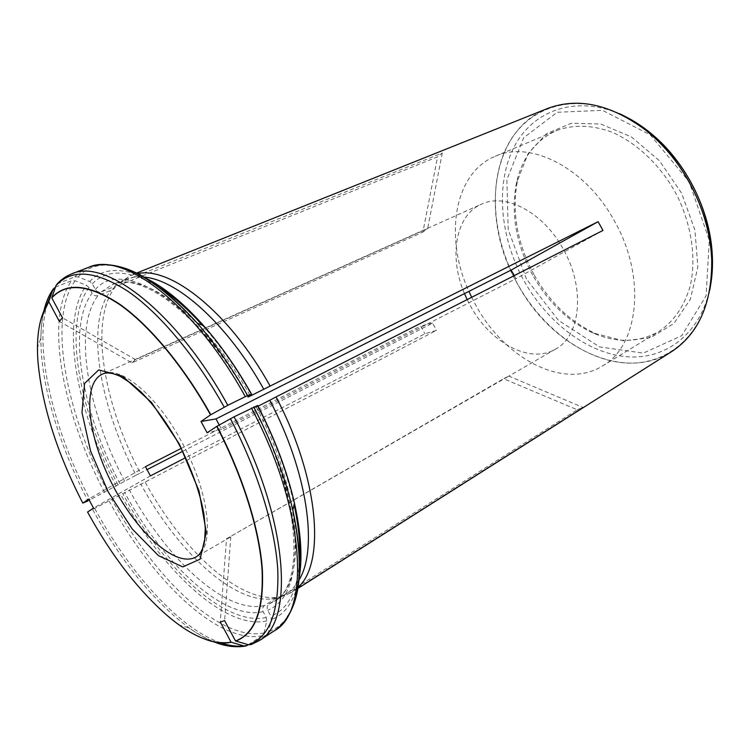 <?xml version="1.0" encoding="UTF-8"?>
<svg xmlns="http://www.w3.org/2000/svg" width="750" height="750" viewBox="0 0 750 750"><rect width="100%" height="100%" fill="white"/><g stroke="black" fill="none" stroke-linecap="round" stroke-linejoin="round"><path stroke-width="0.56" stroke-dasharray="3.75 2.81" d="M248.334 644.709L262.144 635.747L264.037 632.953L266.719 620.962L266.25 617.494L263.137 611.691C262.059 609.15 262.528 607.078 264.534 605.494L276.375 598.022L282.019 596.428L577.228 409.753L503.559 378.731L508.856 376.097L226.5 538.837L220.275 622.013M226.5 538.837L503.559 378.731M87.562 512.044L436.528 330.347L424.894 333.788L185.691 457.622M59.334 321.384L131.972 362.869L422.897 232.106L437.578 156.853L115.425 286.8L110.925 290.372L98.044 295.584C95.587 296.288 93.619 295.509 92.119 293.259L89.072 287.597L86.475 285.3L75.038 280.791L71.662 280.734L55.5 287.053M276.375 598.022L271.725 598.875C232.941 603.562 176.962 550.519 140.728 483.938M282.019 596.428L277.275 597.309C237.909 602.1 181.397 548.794 144.947 481.809M150.403 475.894L93.506 508.106M464.484 293.606C448.725 257.081 455.241 215.447 481.425 204.197C505.097 192.469 543.263 212.1 563.25 249.131C585.675 288.253 580.688 336.066 555.553 349.106C529.847 364.566 489.909 342.516 470.212 305.503L467.166 299.587M219.234 424.997L221.653 429.422L515.878 278.747L514.331 275.569M181.172 448.416L420.637 326.025L424.894 333.788M131.972 362.869L135.544 359.625L427.669 228.591L422.897 232.106M44.044 310.191C42.009 318.534 40.95 327.872 40.875 338.212C40.519 384 59.1 445.434 88.003 500.887L136.05 475.181C99.197 405.216 85.022 322.828 110.925 290.372M136.05 475.181L140.278 473.091C103.181 402.703 89.072 319.678 115.425 286.8M57.206 283.903L74.803 276.872L78.197 276.938L89.7 281.494L92.325 283.8L95.391 289.509C96.9 291.778 98.888 292.566 101.353 291.863L114.309 286.641L125.325 279.431C130.875 277.191 137.137 276.431 144.122 277.125M114.309 286.641L130.144 275.663L137.606 273.591M251.147 644.559L266.747 634.481L268.641 631.669L271.331 619.594L270.853 616.097L267.712 610.256C266.634 607.697 267.103 605.616 269.109 604.022L281.006 596.503L286.678 594.9L582.816 407.381L508.856 376.097M257.672 405.478L253.978 408.169L258.047 406.2M299.025 579.947C295.509 586.013 291.225 590.644 286.163 593.841L281.006 596.503M298.078 587.297L292.031 592.134L286.678 594.9M547.219 108.628C489.769 131.128 480.169 219.319 517.472 283.903L519.403 287.297C553.078 347.578 623.653 382.491 671.55 351.675M182.653 451.341L432.553 323.091L436.528 330.347M140.278 473.091L146.925 469.678M118.828 283.05L442.284 153L437.578 156.853M577.228 409.753L582.816 407.381M533.934 274.5C517.059 243.084 511.575 211.819 517.472 180.675L528.056 153.694L546.497 133.697L571.481 123.216L600.797 124.05L631.331 136.884L659.466 160.791L681.619 193.2L694.931 230.128L697.856 266.934L690.394 299.203L673.922 323.466L650.794 337.594L623.794 340.847L595.716 333.637C570.131 321.834 549.534 302.119 533.934 274.5M471.675 297.291L475.444 304.547C503.859 358.069 563.325 390.497 602.484 365.972C638.578 346.238 646.828 277.294 614.306 220.781C585.366 167.419 529.922 140.053 495.216 156.272C453.497 173.25 444.178 237.731 468.909 291.375M532.65 275.053C516.084 244.2 510.684 213.506 516.459 182.981C522.103 157.734 535.416 140.287 556.388 130.622C572.916 124.491 591.056 124.847 610.837 131.7C636.722 142.481 661.266 165.844 677.053 195.534C691.894 225.712 696.478 259.284 690.075 286.594C684.056 306.637 673.725 321.562 659.081 331.369C638.972 342.722 617.034 343.303 593.259 333.103C568.181 321.525 547.978 302.175 532.65 275.053M145.463 466.659L88.678 499.05M432.553 323.091L420.637 326.025M135.544 359.625L62.437 317.766M442.284 153L427.669 228.591M221.653 429.422L207.112 432.769M602.981 230.428L515.878 278.747M230.784 536.869L224.625 620.625M87.666 511.997C115.284 562.163 145.95 599.906 179.644 625.219C188.691 631.688 197.409 636.441 205.819 639.497M92.709 509.738C121.463 562.003 153.591 601.406 189.075 627.928C197.503 633.909 205.697 638.522 213.656 641.756M262.144 635.747C218.381 644.653 151.912 580.331 109.228 501.197M264.037 632.953C220.5 641.962 154.397 578.259 112.003 499.706M264.534 605.494C226.331 614.916 167.147 559.753 129.272 489.891M263.137 611.691C223.931 621.028 163.387 564.122 124.594 492.488M230.166 537.244L195.994 556.997C215.156 547.987 209.963 493.472 182.175 442.781C156.966 395.081 119.841 364.781 102.441 374.109L481.425 204.197M41.288 317.869C38.85 326.475 37.594 336.328 37.547 347.447C37.312 390.947 55.191 449.822 82.903 503.062M89.7 281.494C102.356 268.191 120.825 266.972 145.097 277.847M92.325 283.8C107.25 268.434 129.572 269.625 159.291 287.391M202.359 325.228C219.994 344.934 236.297 368.072 251.259 394.659M299.016 578.738C294.619 600.816 285.394 614.438 271.331 619.594M257.316 405.863C274.772 439.594 287.034 472.5 294.103 504.572M299.578 561.638C297.216 591.619 287.634 609.778 270.853 616.097M256.322 407.081C302.719 494.409 307.003 584.541 274.2 601.406L269.109 604.022M124.556 481.078C87.497 410.663 72.713 327.975 98.044 295.584M119.887 483.684C81.881 411.497 66.413 326.672 92.119 293.259M101.353 291.863L112.191 284.709C142.922 269.728 205.838 315.712 250.031 395.484M95.391 289.509C121.912 257.391 196.256 302.109 248.306 396.656M254.334 407.803C278.409 454.031 293.278 503.878 295.069 541.425C295.837 579.497 286.725 602.447 267.712 610.256M251.691 644.269L259.228 640.613M274.425 630.731L266.747 634.481M266.25 617.494C225.394 626.85 162.806 567.694 122.766 493.678M94.828 508.678C129.919 573.281 179.4 628.659 220.641 642.797M118.078 484.913C78.797 410.363 62.588 322.566 89.072 287.597M55.163 287.175L51.881 292.575M47.287 303.919C33.609 348.966 53.316 429.562 90.131 499.856M104.559 492.441C62.578 412.8 44.25 318.834 71.662 280.734M71.644 273.9L64.406 277.772L58.209 283.331M74.803 276.872L81.159 271.284L88.547 267.356M78.197 276.938C85.556 268.884 95.213 264.909 107.166 265.003M287.231 617.006C282.178 624.234 275.981 629.119 268.641 631.669M266.719 620.962C225.103 630.281 161.541 569.972 120.881 494.775M107.334 490.959C65.653 411.891 47.634 318.581 75.038 280.791M116.203 486.019C76.294 410.287 59.663 321.028 86.475 285.3M709.781 290.025C700.594 339.366 663.319 366.741 622.837 362.766C582.169 358.734 541.294 326.728 517.528 283.875C492.909 239.166 487.744 184.284 507.3 145.997C526.753 107.878 572.259 91.369 619.584 113.7M526.425 278.981L508.2 229.547L506.869 179.7L523.669 137.775L557.212 112.284L602.419 110.316L650.203 134.794L689.156 181.772L709.294 240.253L706.097 295.753L681.75 335.7L643.331 353.109L599.55 346.931L558.45 320.372L526.425 278.981M710.494 285.656C701.681 333.469 665.606 360.309 626.259 356.691C586.734 353.016 546.909 322.059 523.828 280.453C499.913 237.047 495.066 183.703 514.275 146.644C533.391 109.734 577.744 93.956 623.541 115.678M168.188 616.397L179.644 625.219L189.075 627.928C197.681 633.984 206.119 638.644 214.378 641.906M271.725 598.875L277.275 597.309M555.553 349.106L508.172 376.509M37.997 361.894L37.547 347.447L40.875 338.212C40.997 327.684 42.159 318.122 44.344 309.516M136.584 273.084L130.144 275.663M297.891 588.422L292.031 592.134M286.163 593.841L274.2 601.406C304.753 586.659 301.069 496.603 253.978 408.169M125.325 279.431L112.191 284.709C140.156 270.309 203.241 315.891 247.912 396.947M246.309 645.891L245.184 646.106M53.034 289.237L53.934 287.944M602.484 365.972L659.081 331.369M495.216 156.272L556.388 130.622M593.259 333.103L595.716 333.637M516.459 182.981L517.472 180.675"/><path stroke-width="1.12" d="M201.019 421.453L210.525 414.891L227.822 405.3L247.575 395.541L251.597 394.247L247.969 397.05L250.322 396L598.106 221.681L511.097 270.094L215.991 418.912L201.019 421.453L207.112 432.769L216.722 426.394C242.756 476.353 259.35 529.95 262.059 569.738C263.7 610.003 254.859 633.741 235.519 640.969L224.625 620.625L220.275 622.013L231.084 642.206L243.956 645.956L246.319 645.881L248.334 644.709M210.525 414.891C183.197 365.85 148.969 325.059 119.306 304.312C88.828 284.428 66.319 282.291 51.797 297.891L62.437 317.766L59.334 321.384L48.778 301.659C39.591 315.544 36 335.625 37.997 361.894C42.122 405.984 57.056 453.056 82.809 503.109L88.678 499.05L93.506 508.106L87.562 512.044C111.628 555.862 138.506 590.644 168.188 616.397C191.888 636.403 212.85 645 231.084 642.206M48.778 301.659L52.959 289.434L55.5 287.053M181.172 448.416L145.463 466.659L150.403 475.894L185.691 457.622M514.331 275.569L511.097 270.094M467.166 299.587L464.484 293.606M215.991 418.912L219.234 424.997M82.809 503.109L88.003 500.887M144.122 277.125C177.328 279.553 227.803 324.459 263.794 389.25M137.606 273.591C170.709 266.259 229.256 312.338 270.066 385.978M51.797 297.891L55.997 285.6L57.206 283.903M216.722 426.394L234.037 416.822L257.672 405.478C274.875 438.666 287.128 471.216 294.441 503.128C301.144 533.325 302.672 558.534 299.016 578.738M258.047 406.2L269.747 400.247C307.688 471.928 318.272 549.375 299.025 579.947M269.747 400.247L276.009 396.947C318.909 477.712 325.716 563.362 298.078 587.297M235.519 640.969L248.466 644.747L251.147 644.559L259.228 640.613C294.891 622.219 288.319 518.728 234.037 416.822M297.891 588.422L671.55 351.675C698.897 333.656 712.294 302.766 711.722 259.003C710.325 232.491 702.694 206.644 688.819 181.463C677.184 160.95 662.869 143.887 645.872 130.284C610.716 104.212 577.828 96.994 547.219 108.628L136.584 273.084M146.925 469.678L182.653 451.341M276.009 396.947L602.981 230.428L598.106 221.681M468.909 291.375L471.675 297.291M205.819 639.497C215.119 642.853 223.622 643.781 231.337 642.291M213.656 641.756C224.719 646.238 234.816 647.644 243.956 645.956M102.441 374.109C81.441 383.784 87.694 436.659 112.341 484.416C136.65 532.35 175.866 568.359 195.994 556.997C200.278 554.569 203.156 549.169 204.619 540.797L205.294 528.319L203.897 513.966C199.922 492.15 191.616 468.909 178.987 444.253C167.1 422.972 154.397 405.497 140.878 391.828L131.137 383.344L120.628 376.594C112.969 372.881 106.913 372.056 102.441 374.109M48.853 301.406L41.288 317.869M145.097 277.847C163.613 286.706 183.159 302.691 203.728 325.8C220.95 345.431 236.869 368.25 251.503 394.275M159.291 287.391C173.25 296.278 187.613 308.888 202.359 325.228M210.797 414.731C183.431 365.644 149.166 324.806 119.466 304.05C88.95 284.147 66.413 282.009 51.872 297.638M257.578 405.516C274.809 438.759 287.091 471.291 294.441 503.128L292.828 510.159C303.441 560.325 301.575 595.941 287.231 617.006M294.103 504.572C298.725 526.097 300.544 545.119 299.578 561.638M235.772 641.053C255.15 633.825 264.009 610.059 262.369 569.747C259.669 529.922 243.066 476.259 216.994 426.244M250.031 395.484L250.322 396M251.419 407.981C305.175 508.8 310.725 611.85 274.425 630.731L259.228 640.613M220.641 642.797C230.25 646.087 239.091 646.987 247.153 645.469M51.881 292.575L47.287 303.919M52.959 289.434C49.022 295.116 46.05 302.034 44.044 310.191M227.822 405.3C176.512 311.822 105.169 257.7 71.644 273.9C66.094 276.075 61.284 279.413 57.206 283.894M71.644 273.9L88.547 267.356C122.784 250.931 194.409 304.116 245.259 396.591M224.25 407.203C195.366 355.397 158.991 312.488 127.509 291.009C95.175 270.487 71.334 268.678 55.997 285.6M107.166 265.003C132.637 265.706 162.619 285.038 197.081 322.997C215.259 343.762 232.088 367.941 247.575 395.541M248.466 644.747C269.297 637.406 279.066 612.534 277.791 570.131C275.334 528.206 258.019 471.488 230.466 418.725M253.725 406.903C271.988 442.125 285.028 476.541 292.828 510.159C305.559 573.234 299.428 613.425 274.425 630.731M619.584 113.7C631.256 119.278 642.431 126.834 653.109 136.397C684.216 164.062 706.772 208.144 711 249.562C712.5 263.812 712.097 277.303 709.781 290.025M623.541 115.678C634.772 121.059 645.525 128.344 655.781 137.531C685.828 164.241 707.569 206.738 711.647 246.731C713.081 260.428 712.706 273.403 710.494 285.656M179.259 443.897L151.5 402.431L122.466 376.125L98.681 369.919L84.572 383.456L81.994 412.528L90.534 450.947L108.253 491.962L132.169 528.919L158.484 555.666L182.728 566.897L200.091 559.191L206.306 532.388L199.041 490.959L179.259 443.897M88.547 267.356C117.206 257.213 153.384 275.756 197.081 322.997L203.728 325.8C221.025 345.45 236.981 368.259 251.597 394.247M245.184 646.106C235.688 647.663 225.412 646.266 214.378 641.906M44.344 309.516C46.331 301.725 49.238 294.966 53.034 289.237M711.722 259.003L711 249.562L711.647 246.731C706.05 203.663 687.422 167.269 655.781 137.531L653.109 136.397L645.872 130.284"/></g></svg>
